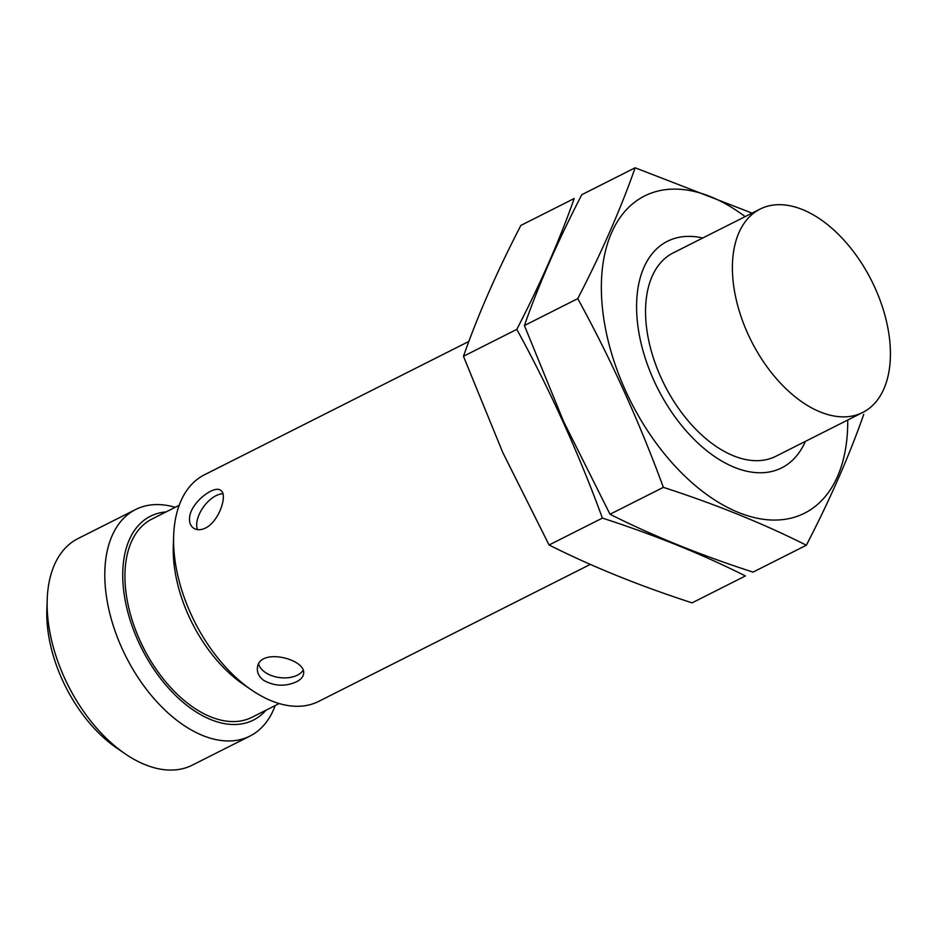 <?xml version="1.0" encoding="UTF-8"?>
<svg xmlns="http://www.w3.org/2000/svg" width="937" height="937" viewBox="0 0 937 937"><rect width="100%" height="100%" fill="white"/><g stroke="black" fill="none" stroke-linecap="round" stroke-linejoin="round"><path stroke-width="1.41" d="M590.322 564.39L318.721 701.38A126.882 74.937 -116.8 0 1 251.538 689.983A126.882 74.937 -116.8 0 1 190.843 613.852A126.882 74.937 -116.8 0 1 173.673 535.601A126.882 74.937 -116.8 0 1 204.442 474.801L468.875 341.431M263.602 680.309C274.365 686.282 285.34 686.774 296.525 681.773C300.695 679.641 303.038 677.029 303.541 673.926C306.903 659.004 258.741 646.998 257.417 667.917C256.949 672.602 259.01 676.737 263.602 680.309M189.59 517.154C189.087 522.061 190.352 525.68 193.373 528.023C196.676 530.272 200.694 530.283 205.437 528.07C219.246 521.44 227.996 494.431 220.757 490.414C214.643 484.675 191.242 501.963 189.59 517.154M747.902 333.9A113.904 67.277 -116.8 0 1 760.106 209.08A113.904 67.277 -116.8 0 1 871.469 280.479A113.904 67.277 -116.8 0 1 862.696 412.479A113.904 67.277 -116.8 0 1 747.902 333.9M862.696 412.479L775.848 456.284A113.904 67.277 -116.8 0 1 661.053 377.705A113.904 67.277 -116.8 0 1 673.258 252.873L760.106 209.08M251.538 689.983L243.222 684.279A113.904 67.277 -116.8 0 1 188.735 615.937A113.904 67.277 -116.8 0 1 173.31 545.674L173.673 535.601M279.179 703.558L251.948 717.297A111.023 65.567 -116.8 0 1 140.058 640.709A111.023 65.567 -116.8 0 1 151.958 519.039L179.19 505.301M266.038 710.187A114.197 67.441 -116.8 0 1 138.289 641.353A114.197 67.441 -116.8 0 1 166.048 511.93M275.197 705.573A126.882 74.937 -116.8 0 1 249.945 736.072A126.882 74.937 -116.8 0 1 122.079 648.545A126.882 74.937 -116.8 0 1 135.666 509.494A126.882 74.937 -116.8 0 1 175.207 507.315M249.945 736.072L192.249 765.166A126.882 74.937 -116.8 0 1 125.078 753.77A126.882 74.937 -116.8 0 1 64.384 677.638A126.882 74.937 -116.8 0 1 47.213 599.375A126.882 74.937 -116.8 0 1 77.97 538.588L135.666 509.494M125.078 753.77L116.762 748.066A113.904 67.277 -116.8 0 1 62.264 679.723A113.904 67.277 -116.8 0 1 46.85 609.46L47.213 599.375M197.508 529.628A23.261 12.31 126.1 0 1 203.329 507.175A23.261 12.31 126.1 0 1 222.889 493.822M303.073 670.353A23.261 14.172 7.4 0 1 297.392 675.155A23.261 14.172 7.4 0 1 274.213 676.479A23.261 14.172 7.4 0 1 258.659 664.157M806.359 545.217L753.02 572.12C700.7 555.184 653.03 535.894 610.01 514.261L563.676 421.685L524.404 325.537C538.892 284.262 558.019 240.645 581.807 194.685L635.145 167.782C620.669 209.056 601.531 252.674 577.754 298.634C610.783 358.859 639.315 421.767 663.361 487.357C715.681 504.293 763.339 523.584 806.359 545.217C830.147 499.257 849.273 455.64 863.762 414.365M745.138 216.623A177.632 104.909 63.2 0 0 619.591 218.251A177.632 104.909 63.2 0 0 625.529 390.647A177.632 104.909 63.2 0 0 763.749 519.344A177.632 104.909 63.2 0 0 847.727 420.034M752.083 213.121L635.145 167.782M702.738 238.01A126.882 74.937 63.2 0 0 636.656 302.089A126.882 74.937 63.2 0 0 653.827 380.34A126.882 74.937 63.2 0 0 714.521 456.471A126.882 74.937 63.2 0 0 805.328 441.421M663.361 487.357L610.01 514.261M577.754 298.634L524.404 325.537M692.068 602.854C639.748 585.918 592.09 566.627 549.07 544.994L502.736 452.419L463.464 356.283C477.94 315.008 497.078 271.39 520.867 225.419L574.205 198.515C559.717 239.79 540.59 283.407 516.802 329.379C549.832 389.605 578.375 452.512 602.409 518.091C654.729 535.039 702.399 554.317 745.419 575.95L692.068 602.854M602.409 518.091L549.07 544.994M516.802 329.379L463.464 356.283"/></g></svg>
